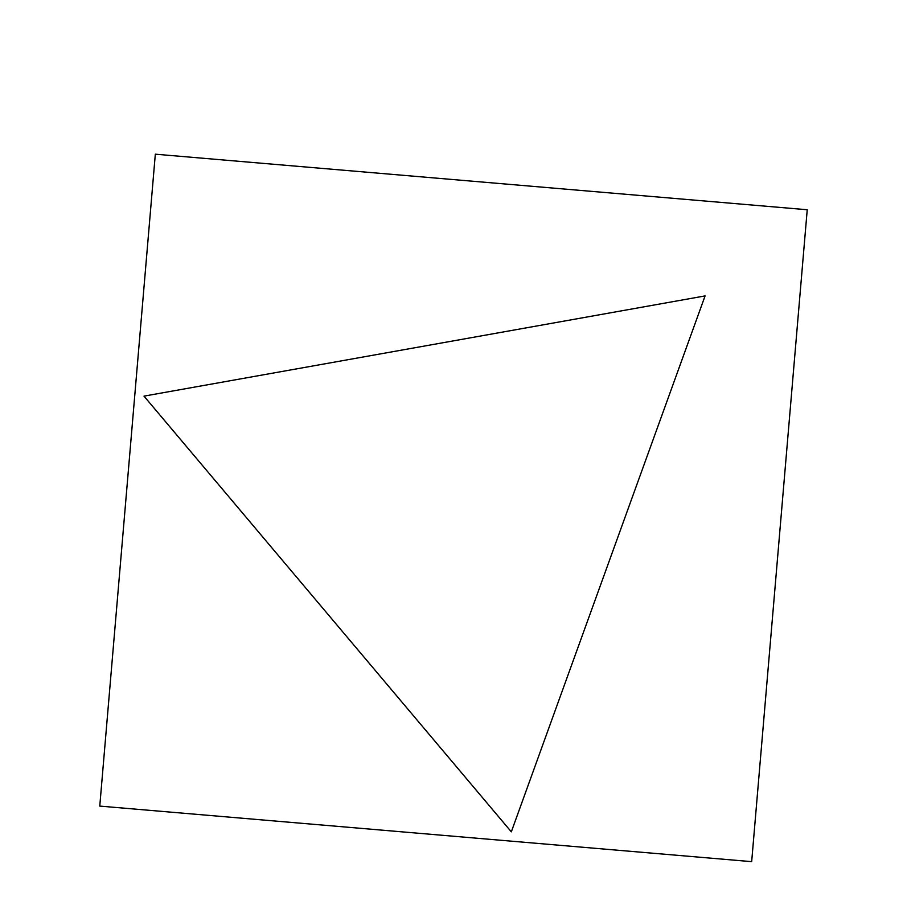 <?xml version="1.0" encoding="UTF-8"?>
<svg xmlns="http://www.w3.org/2000/svg" width="907" height="907" viewBox="0 0 907 907"><rect width="100%" height="100%" fill="white"/><g stroke="black" fill="none" stroke-linecap="round" stroke-linejoin="round"><path stroke-width="1.36" d="M807.207 209.8L155.358 154.247L99.793 806.085L751.642 861.65L807.207 209.8M705.102 295.875L144.043 396.098L511.367 831.878L705.102 295.875"/></g></svg>
